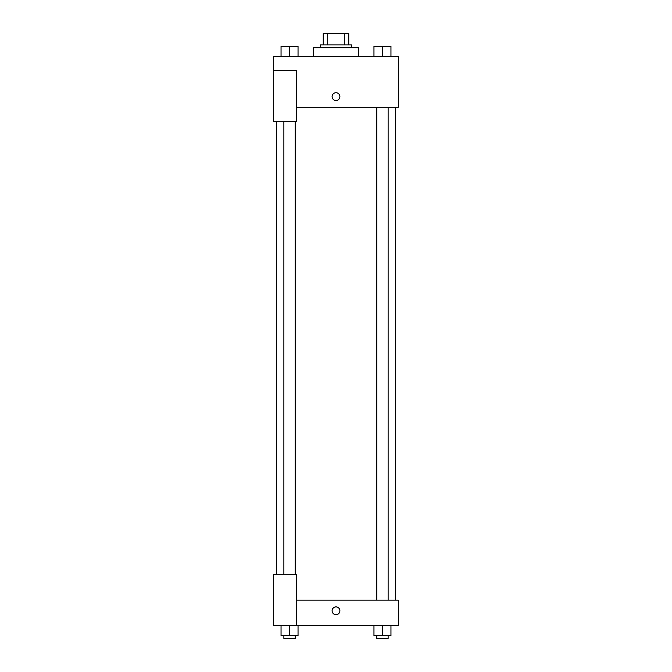 <?xml version="1.0" encoding="UTF-8"?>
<svg xmlns="http://www.w3.org/2000/svg" width="672" height="672" viewBox="0 0 672 672"><rect width="100%" height="100%" fill="white"/><g stroke="black" fill="none" stroke-linecap="round" stroke-linejoin="round"><path stroke-width="1.01" d="M327.692 44.932L327.692 33.6L323.249 33.6L323.249 44.932L323.249 33.6M327.692 33.6L348.751 33.6L348.751 44.932M344.308 44.932L344.308 33.6M320.418 47.762L320.418 44.932L351.582 44.932L351.582 47.762M358.663 56.263L358.663 47.762L313.337 47.762L313.337 56.263M273.68 70.426L273.68 121.414L296.344 121.414L296.344 70.426L273.68 70.426L273.68 56.263L398.32 56.263L398.32 107.251L296.344 107.251M332.102 96.634A3.898 3.898 0 0 1 337.949 93.257A3.898 3.898 0 0 1 337.949 100.002A3.898 3.898 0 0 1 332.102 96.634M296.344 600.155L398.32 600.155L398.32 625.649L273.68 625.649L273.68 574.661L296.344 574.661L296.344 625.649M332.102 610.781A3.898 3.898 0 0 1 337.949 607.404A3.898 3.898 0 0 1 337.949 614.149A3.898 3.898 0 0 1 332.102 610.781M373.96 625.649L373.96 635.569L390.953 635.569L390.953 625.649L390.953 635.569M382.46 635.569L382.46 625.649M388.122 635.569L388.122 638.4L376.79 638.4L376.79 635.569M281.047 625.649L281.047 635.569L298.04 635.569L298.04 625.649L298.04 635.569M289.54 635.569L289.54 625.649M295.21 635.569L295.21 638.4L283.878 638.4L283.878 635.569M373.96 56.263L373.96 46.351L390.953 46.351L390.953 56.263L390.953 46.351M382.46 56.263L382.46 46.351M388.122 46.351L376.79 46.351M281.047 56.263L281.047 46.351L298.04 46.351L298.04 56.263L298.04 46.351M289.54 56.263L289.54 46.351M295.21 46.351L283.878 46.351M395.489 600.155L395.489 107.251M276.511 574.661L276.511 121.414M376.79 107.251L376.79 600.155M388.122 107.251L388.122 600.155M295.21 574.661L295.21 121.414M283.878 574.661L283.878 121.414"/></g></svg>
